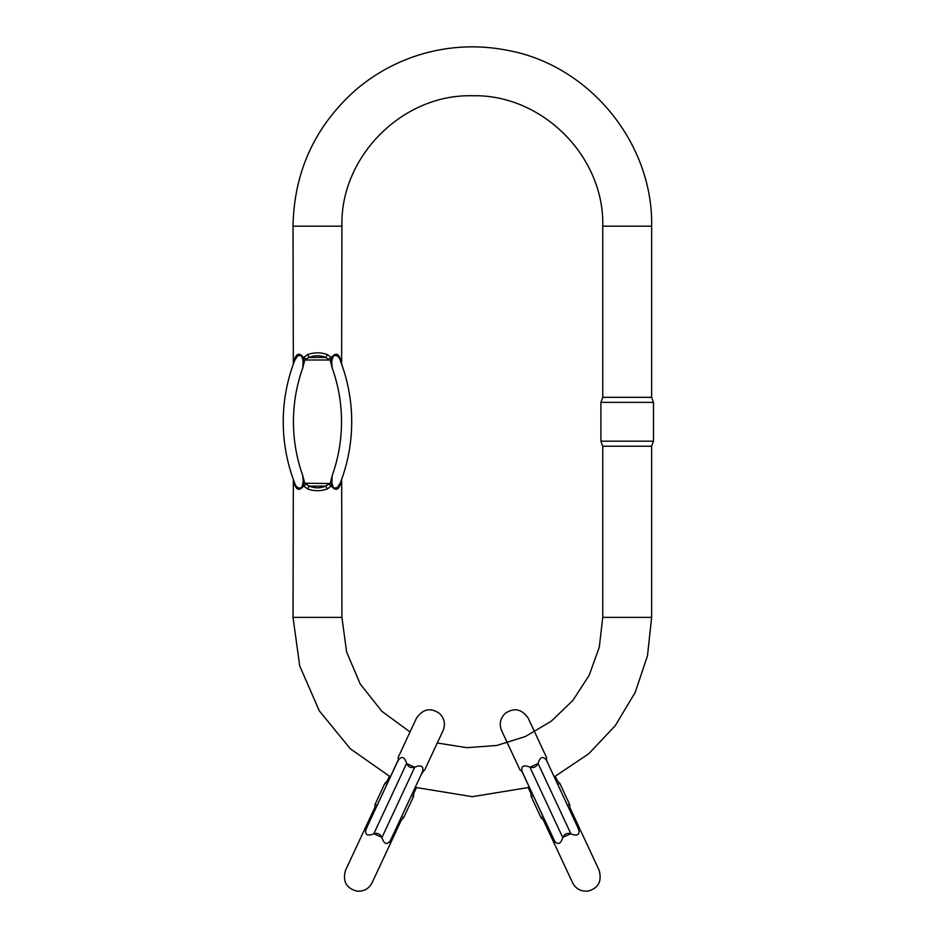 <?xml version="1.0" encoding="UTF-8"?>
<svg xmlns="http://www.w3.org/2000/svg" width="938" height="938" viewBox="0 0 938 938"><rect width="100%" height="100%" fill="white"/><g stroke="black" fill="none" stroke-linecap="round" stroke-linejoin="round"><path stroke-width="1.41" d="M580.165 830.646L578.816 829.954L577.327 826.413L578.816 829.954C579.684 835.008 577.046 836.297 570.89 833.823L570.656 833.753C567.009 832.733 564.418 833.941 562.859 837.388L562.765 837.622C560.701 843.93 558.016 845.126 554.698 841.198L554.147 843.25L572.579 882.775L553.455 841.773L554.487 841.292L554.358 842.676M520.625 770.333L521.974 771.024L523.463 774.565L521.974 771.024C521.106 765.959 523.744 764.669 529.9 767.143L530.134 767.214C533.769 768.234 536.372 767.026 537.931 763.579L538.025 763.356C540.089 757.048 542.774 755.852 546.092 759.768L547.839 763.192L546.092 759.768L546.643 757.716L528.211 718.203C521.739 708.882 514.024 707.322 505.09 713.513C500.2 718.449 499.039 724.148 501.619 730.596L519.933 769.887M568.78 808.099L569.894 807.583L580.047 829.368L578.64 829.251L546.514 760.355L546.432 758.303M521.763 771.118L554.698 841.198M554.487 841.292L523.463 774.565M553.455 841.773L543.301 819.988L544.403 819.46M528.27 787.744L530.896 793.384L532.01 792.868M556.386 781.506L557.489 780.991L559.763 783.265L557.664 784.25M533.288 795.612L531.178 796.596L541.027 817.713L543.125 816.728M559.763 783.265L569.612 804.382L567.502 805.355M569.894 807.583L569.612 804.382M547.839 763.192L577.327 826.413M303.08 361.705L302.786 367.895L303.361 360.004L331.595 360.004L331.349 357.554L327.221 354.529A4.08 1.513 113.5 0 1 325.592 357.413L309.352 357.413L305.917 358.926L304.698 360.298L302.786 367.895C303.689 363.369 303.22 359.336 301.368 355.795C298.073 354.974 295.833 356.569 294.638 360.579A170.083 170.083 0 0 0 294.638 482.964C292.269 476.586 292.269 476.586 294.638 482.964C295.833 486.974 298.073 488.569 301.344 487.76C303.209 484.219 303.689 480.186 302.786 475.648L304.698 483.246L309.352 486.13A4.08 1.513 -66.5 0 0 307.734 489.015L303.595 486.001L307.734 489.015C314.23 491.254 320.726 491.254 327.221 489.015L331.349 486.001L327.221 489.015A4.08 1.513 -113.5 0 0 325.592 486.13L330.258 483.246L332.169 475.648C331.266 480.174 331.735 484.207 333.588 487.748C336.871 488.569 339.122 486.974 340.318 482.964A170.083 170.083 0 0 0 340.318 360.579A170.083 170.083 0 0 1 340.318 482.964A170.083 170.083 0 0 0 340.318 360.579C342.687 366.957 342.687 366.957 340.318 360.579C339.11 356.569 336.871 354.974 333.6 355.783C331.735 359.324 331.255 363.358 332.169 367.895L330.258 360.298L325.592 357.413C320.186 355.174 314.769 355.174 309.352 357.413A4.08 1.513 66.5 0 1 307.734 354.529L303.595 357.554L307.734 354.529C314.23 352.289 320.726 352.289 327.221 354.529L331.349 357.554C335.37 352.711 338.36 353.239 340.318 359.113C342.37 365.574 342.37 365.574 340.318 359.113C342.37 365.574 342.37 365.574 340.318 359.113L336.719 354.294M293.336 364.05L293.019 226.164L341.924 226.164C340.131 156.482 402.648 93.952 472.33 95.758C542.023 93.952 604.541 156.482 602.747 226.164L651.64 226.164C653.165 143.491 589.955 65.848 508.701 50.57C481.569 45.047 454.578 45.681 427.74 52.481C400.948 59.446 376.994 71.898 355.877 89.814C315.027 126.091 294.075 171.537 293.019 226.164M294.638 360.579C292.269 366.957 292.269 366.957 294.638 360.579A4.08 2.791 21.1 0 0 294.638 359.113C292.586 365.574 292.586 365.574 294.638 359.113C296.596 353.239 299.585 352.723 303.595 357.554A4.08 1.231 27.4 0 0 305.917 358.926M410.047 731.957L381.907 711.344L360.239 684.025L346.591 651.945L341.924 617.38L341.678 479.318M340.318 359.113A4.08 2.791 158.9 0 0 340.318 360.579A170.083 170.083 0 0 1 340.318 482.964A4.08 2.791 -158.9 0 0 340.318 484.43C342.37 477.97 342.37 477.97 340.318 484.43C338.348 490.304 335.358 490.82 331.349 486.001A4.08 1.231 -152.6 0 0 329.039 484.618M331.876 481.839L332.169 475.648L331.595 483.539L304.698 483.246L303.361 483.539L303.595 486.001C299.585 490.832 296.596 490.304 294.638 484.43C292.586 477.97 292.586 477.97 294.638 484.43C292.586 477.97 292.586 477.97 294.638 484.43L298.237 489.249M437.272 742.99L466.878 747.68L496.777 745.476L525.386 736.518L551.181 721.252L572.813 700.51L589.146 675.36L599.3 647.161L602.747 617.38L602.747 446.218L600.906 441.188L653.481 441.188L653.481 402.355L600.906 402.355L600.906 441.188M602.747 617.38L651.64 617.38L651.64 446.218L602.747 446.218M651.64 226.164L651.64 397.325L602.747 397.325L602.747 226.164M294.649 360.544L297.264 356.358M302.716 485.145L301.297 487.795M293.336 479.494L293.019 617.38L299.714 665.921L319.307 710.84L350.308 748.77L390.431 776.899M341.62 364.05L341.924 226.164M341.62 479.494L342.124 478.075M340.306 483L337.68 487.185M332.24 358.398L333.647 355.748M294.638 482.964A4.08 2.791 -21.1 0 1 294.638 484.43M303.361 483.539L302.786 475.648A159.894 159.894 0 0 1 302.786 367.895M331.595 483.539L331.349 486.001M303.361 360.004L303.595 357.554M331.595 360.004L332.169 367.895A159.894 159.894 0 0 1 332.169 475.648M331.349 357.554A4.08 1.231 152.6 0 1 329.039 358.926M303.595 486.001A4.08 1.231 -27.4 0 1 305.917 484.618M398.24 758.303L398.58 759.768L396.821 763.192L398.58 759.768C401.886 755.852 404.583 757.048 406.646 763.356L406.74 763.579C408.3 767.026 410.891 768.234 414.537 767.214L414.772 767.143C420.928 764.669 423.577 765.959 422.698 771.024L424.621 770.121L443.053 730.608C445.632 724.148 444.471 718.449 439.582 713.513C430.636 707.322 422.932 708.882 416.46 718.203L398.029 757.716M424.046 770.333L421.197 774.565L422.698 771.024M390.314 842.676L389.974 841.198L391.721 837.775L389.974 841.198C386.655 845.115 383.97 843.919 381.907 837.622L381.813 837.388C380.253 833.952 377.651 832.733 374.016 833.753L373.781 833.823C367.626 836.309 364.976 835.008 365.855 829.954L367.344 826.413L365.855 829.954L363.932 830.845L345.501 870.37C342.522 881.321 346.274 888.227 356.768 891.1C363.698 891.675 368.81 888.896 372.093 882.775L390.525 843.25M398.357 759.674L366.019 829.251L364.612 829.368L374.778 807.583L375.059 804.382L377.158 805.355M372.093 882.775L391.205 841.773L390.396 840.612L421.197 774.565L391.721 837.775M364.507 830.646L365.644 829.849M416.402 787.744L413.775 793.384L412.661 792.868M388.285 781.506L387.183 780.991L384.908 783.265L375.059 804.382M391.205 841.773L401.37 819.988L400.268 819.46M375.88 808.099L374.778 807.583M401.534 816.728L403.645 817.713L413.494 796.596L411.383 795.612M387.007 784.25L384.908 783.265M367.344 826.413L396.821 763.192M570.656 833.753L562.859 837.388M537.931 763.579L530.134 767.214M570.89 833.823L538.025 763.356M529.9 767.143L562.765 837.622M341.924 617.38L293.019 617.38M309.352 486.13C314.769 488.37 320.186 488.37 325.592 486.13L309.352 486.13M406.74 763.579L414.537 767.214M374.016 833.753L381.813 837.388M406.646 763.356L373.781 833.823M381.907 837.622L414.772 767.143M580.739 830.845L599.171 870.37C602.09 881.427 598.327 888.333 587.903 891.1C580.974 891.675 575.862 888.896 572.579 882.775M520.051 770.121L501.619 730.596M555.319 776.336L557.489 780.991M543.301 819.988L541.027 817.713M530.896 793.384L531.178 796.596M415.229 787.357L472.33 796.69L529.431 787.357M554.229 776.899L588.783 753.73L615.305 725.602L635.178 692.455L647.478 655.814L651.64 617.38M651.64 446.218L653.481 441.188M602.747 397.325L600.906 402.355M651.64 397.325L653.481 402.355M387.183 780.991L389.352 776.336M413.775 793.384L413.494 796.596M401.37 819.988L403.645 817.713"/></g></svg>
